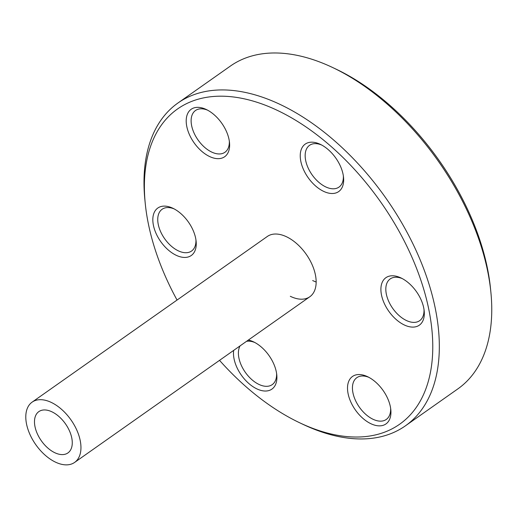 <?xml version="1.0" encoding="UTF-8"?>
<svg xmlns="http://www.w3.org/2000/svg" width="517" height="517" viewBox="0 0 517 517"><rect width="100%" height="100%" fill="white"/><g stroke="black" fill="none" stroke-linecap="round" stroke-linejoin="round"><path stroke-width="0.78" d="M316.152 282.011A36.875 21.52 54.8 0 1 312.669 280.537M290.302 296.286A36.875 21.52 -125.2 0 0 309.812 296.758A36.875 21.52 -125.2 0 0 315.396 274.798A36.875 21.52 -125.2 0 0 294.819 242.046A36.875 21.52 -125.2 0 0 267.341 236.456L32.138 402.123A36.875 21.52 -125.2 0 0 30.154 434.907A36.875 21.52 -125.2 0 0 60.483 464.027A36.875 21.52 -125.2 0 0 74.61 462.424A36.875 21.52 -125.2 0 0 76.594 429.64A36.875 21.52 -125.2 0 0 46.271 400.526A36.875 21.52 -125.2 0 0 32.138 402.123M248.328 340.063A29.036 16.945 54.8 0 1 253.517 341.847A29.036 16.945 54.8 0 1 276.311 371.82A29.036 16.945 54.8 0 1 276.776 374.864A29.036 16.945 54.8 0 1 258.92 389.76A29.036 16.945 54.8 0 1 234.072 358.921A29.036 16.945 54.8 0 1 233.671 350.384M240.088 345.867A25.553 14.909 -125.2 0 0 238.925 358.061A25.553 14.909 -125.2 0 0 253.175 380.758A25.553 14.909 -125.2 0 0 272.22 384.629A25.553 14.909 -125.2 0 0 276.595 373.423M195.652 238.221A29.036 16.945 54.8 0 1 196.117 241.271A29.036 16.945 54.8 0 1 178.262 256.167A29.036 16.945 54.8 0 1 153.42 225.322A29.036 16.945 54.8 0 1 172.865 208.254A29.036 16.945 54.8 0 1 195.652 238.221M174.164 208.907A25.553 14.909 -125.2 0 0 162.138 209.256A25.553 14.909 -125.2 0 0 158.267 224.468A25.553 14.909 -125.2 0 0 172.523 247.165A25.553 14.909 -125.2 0 0 191.568 251.036A25.553 14.909 -125.2 0 0 195.937 239.823M229.037 139.461A29.036 16.945 54.8 0 1 229.503 142.511A29.036 16.945 54.8 0 1 211.647 157.401A29.036 16.945 54.8 0 1 186.799 126.562A29.036 16.945 54.8 0 1 206.244 109.488A29.036 16.945 54.8 0 1 229.037 139.461M207.543 110.147A25.553 14.909 -125.2 0 0 195.516 110.489A25.553 14.909 -125.2 0 0 191.645 125.702A25.553 14.909 -125.2 0 0 205.902 148.398A25.553 14.909 -125.2 0 0 224.947 152.269A25.553 14.909 -125.2 0 0 229.322 141.063M343.075 174.294A29.036 16.945 54.8 0 1 343.54 177.344A29.036 16.945 54.8 0 1 325.684 192.234A29.036 16.945 54.8 0 1 300.836 161.394A29.036 16.945 54.8 0 1 320.281 144.321A29.036 16.945 54.8 0 1 343.075 174.294M321.58 144.98A25.553 14.909 -125.2 0 0 309.554 145.322A25.553 14.909 -125.2 0 0 305.683 160.541A25.553 14.909 -125.2 0 0 319.939 183.231A25.553 14.909 -125.2 0 0 338.984 187.109A25.553 14.909 -125.2 0 0 343.359 175.896M423.727 307.893A29.036 16.945 54.8 0 1 424.192 310.937A29.036 16.945 54.8 0 1 406.336 325.833A29.036 16.945 54.8 0 1 381.494 294.987A29.036 16.945 54.8 0 1 400.94 277.92A29.036 16.945 54.8 0 1 423.727 307.893M402.239 278.579A25.553 14.909 -125.2 0 0 390.212 278.922A25.553 14.909 -125.2 0 0 386.341 294.134A25.553 14.909 -125.2 0 0 400.597 316.831A25.553 14.909 -125.2 0 0 419.642 320.702A25.553 14.909 -125.2 0 0 424.011 309.489M390.348 406.653A29.036 16.945 54.8 0 1 390.813 409.703A29.036 16.945 54.8 0 1 372.957 424.593A29.036 16.945 54.8 0 1 348.109 393.754A29.036 16.945 54.8 0 1 367.555 376.68A29.036 16.945 54.8 0 1 390.348 406.653M368.854 377.339A25.553 14.909 -125.2 0 0 356.827 377.681A25.553 14.909 -125.2 0 0 352.962 392.894A25.553 14.909 -125.2 0 0 367.219 415.59A25.553 14.909 -125.2 0 0 386.257 419.461A25.553 14.909 -125.2 0 0 390.632 408.256M219.525 360.349A192.809 112.512 -125.2 0 0 299.692 422.79A192.809 112.512 -125.2 0 0 428.8 309.437A192.809 112.512 -125.2 0 0 263.838 104.647A192.809 112.512 -125.2 0 0 145.258 203.536A192.809 112.512 -125.2 0 0 148.353 223.777A192.809 112.512 -125.2 0 0 177.053 300.054M145.258 203.536L144.889 199.846A197.455 115.226 54.8 0 1 177.951 103.006A197.455 115.226 54.8 0 1 325.103 132.921A197.455 115.226 54.8 0 1 435.262 308.3A197.455 115.226 54.8 0 1 405.367 425.866A197.455 115.226 54.8 0 1 303.046 424.379L299.692 422.79M332.709 67.553L336.063 69.142A192.809 112.512 54.8 0 1 487.402 268.155A192.809 112.512 54.8 0 1 490.497 288.396L490.866 292.086A197.455 115.226 -125.2 0 0 487.699 271.36A197.455 115.226 -125.2 0 0 332.709 67.553A197.455 115.226 -125.2 0 0 230.388 66.066L177.951 103.006M405.367 425.866L457.803 388.926A197.455 115.226 -125.2 0 0 490.866 292.086M254.816 342.506A25.553 14.909 -125.2 0 0 246.544 341.323M58.247 454.023A25.262 14.741 -125.2 0 0 67.921 452.931A25.262 14.741 -125.2 0 0 69.284 430.474A25.262 14.741 -125.2 0 0 48.508 410.524A25.262 14.741 -125.2 0 0 38.827 411.622A25.262 14.741 -125.2 0 0 37.47 434.08A25.262 14.741 -125.2 0 0 58.247 454.023M309.812 296.758L74.61 462.424"/></g></svg>
